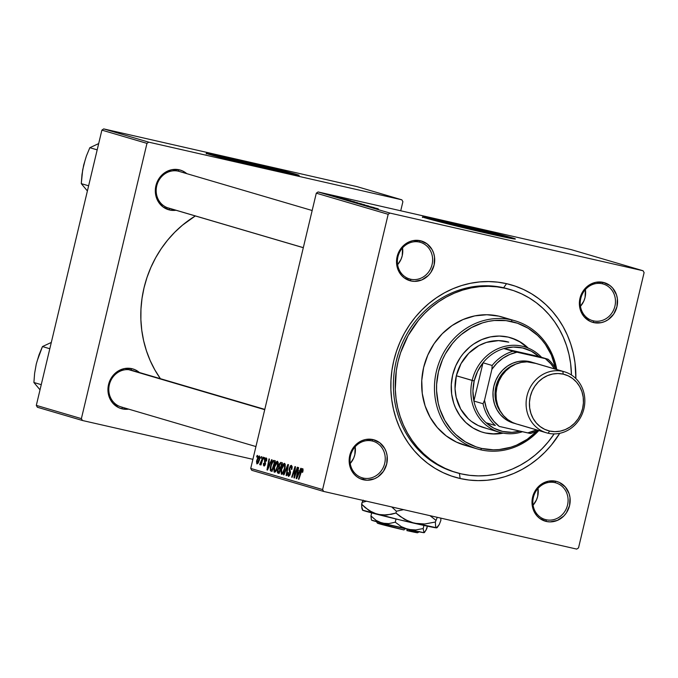 <?xml version="1.0" encoding="UTF-8"?>
<svg xmlns="http://www.w3.org/2000/svg" width="678" height="678" viewBox="0 0 678 678"><rect width="100%" height="100%" fill="white"/><g stroke="black" fill="none" stroke-linecap="round" stroke-linejoin="round"><path stroke-width="1.02" d="M239.843 161.228L239.588 162.288L239.843 161.228L245.902 162.618L275.26 169.814L284.319 172.695A33.324 0.754 -166.6 0 0 285.031 172.704A33.324 0.754 -166.6 0 0 239.843 161.228A33.324 0.754 -166.6 0 0 220.189 157.254L239.843 161.228M220.833 157.567A33.324 0.754 -166.6 0 1 220.189 157.254L220.892 157.584M208.044 154.059L252.055 163.737L297.04 175.238A47.706 1.085 13.4 0 0 234.342 159.601L234.486 158.983A47.706 1.085 -166.6 0 1 299.159 175.416A47.706 1.085 -166.6 0 1 271.031 169.737L298.99 175.466L278.073 169.458L230.393 158.059L206.358 153.33L227.444 159.262L271.031 169.737A47.706 1.085 -166.6 0 1 206.358 153.304A47.706 1.085 -166.6 0 1 234.486 158.983L234.342 159.601A47.706 1.085 13.4 0 0 208.332 154.101M437.064 221.155A33.324 0.754 -166.6 0 1 436.429 220.842A33.324 0.754 -166.6 0 1 456.082 224.808L455.828 225.876L456.082 224.808L462.142 226.206L491.491 233.401L500.559 236.275A33.324 0.754 -166.6 0 0 501.271 236.291A33.324 0.754 -166.6 0 0 456.082 224.808L437.124 221.172M424.284 217.646L468.286 227.316L513.28 238.826A47.706 1.085 13.4 0 0 450.573 223.189L450.717 222.57A47.706 1.085 -166.6 0 1 515.399 239.003A47.706 1.085 -166.6 0 1 487.27 233.317L515.229 239.054L494.304 233.046L446.624 221.647L422.597 216.909L443.683 222.85L487.27 233.317A47.706 1.085 -166.6 0 1 422.589 216.892A47.706 1.085 -166.6 0 1 450.717 222.57L450.573 223.189A47.706 1.085 13.4 0 0 424.564 217.689M554.892 482.617A19.077 17.492 106.4 0 0 533.417 497.288A19.077 17.492 106.4 0 0 546.053 519.729L546.298 521.458A20.671 18.95 -73.6 0 1 532.603 497.144A20.671 18.95 -73.6 0 1 555.875 481.253L554.892 482.617A19.077 17.492 -73.6 0 1 555.858 482.872A19.077 17.492 -73.6 0 1 567.401 505.585A19.077 17.492 -73.6 0 1 546.053 519.729A19.077 17.492 -73.6 0 1 545.095 519.484A19.077 17.492 -73.6 0 1 533.544 496.762A19.077 17.492 -73.6 0 1 554.892 482.617L555.875 481.253L548.434 481.168L541.4 484.16L538.374 486.685L535.84 489.77L532.603 497.144L532.018 501.144L533.052 509.025L536.832 515.729L539.586 518.314L546.298 521.458L549.994 521.89L557.367 520.407L563.791 516.026L566.325 512.941L569.571 505.568L569.995 497.55L569.113 493.686L565.333 486.982L559.384 482.456L555.875 481.253A20.671 18.95 -73.6 0 1 569.571 505.568A20.671 18.95 -73.6 0 1 546.298 521.458L546.053 519.729L544.146 519.17L546.053 519.729A19.077 17.492 106.4 0 0 567.537 505.059A19.077 17.492 106.4 0 0 554.892 482.617M372.053 440.963A19.077 17.492 106.4 0 0 350.568 455.633A19.077 17.492 106.4 0 0 363.205 478.075L363.45 479.795A20.671 18.95 -73.6 0 1 349.755 455.489A20.671 18.95 -73.6 0 1 373.027 439.59L372.053 440.963A19.077 17.492 -73.6 0 1 373.01 441.209A19.077 17.492 -73.6 0 1 384.553 463.93A19.077 17.492 -73.6 0 1 363.205 478.075A19.077 17.492 -73.6 0 1 362.247 477.82A19.077 17.492 -73.6 0 1 350.696 455.108A19.077 17.492 -73.6 0 1 372.053 440.963L373.027 439.59L365.586 439.514L361.95 440.641L355.526 445.022L351.043 451.641L349.755 455.489L349.178 459.489L350.204 467.362L353.984 474.075L356.738 476.659L359.933 478.592L367.145 480.236L374.527 478.753L377.917 476.888L383.485 471.278L386.723 463.905L387.146 455.896L386.265 452.031L384.697 448.455L379.739 442.734L373.027 439.59A20.671 18.95 -73.6 0 1 386.723 463.905A20.671 18.95 -73.6 0 1 363.45 479.795L363.205 478.075L361.298 477.515L363.205 478.075A19.077 17.492 106.4 0 0 384.689 463.405A19.077 17.492 106.4 0 0 372.053 440.963M419.428 242.097A19.077 17.492 106.4 0 0 397.944 256.767A19.077 17.492 106.4 0 0 410.58 279.209L410.826 280.938A20.671 18.95 -73.6 0 1 397.13 256.623A20.671 18.95 -73.6 0 1 420.402 240.732L419.428 242.097A19.077 17.492 -73.6 0 1 420.385 242.343A19.077 17.492 -73.6 0 1 431.937 265.064A19.077 17.492 -73.6 0 1 410.58 279.209A19.077 17.492 -73.6 0 1 409.622 278.955A19.077 17.492 -73.6 0 1 398.071 256.242A19.077 17.492 -73.6 0 1 419.428 242.097L420.402 240.732L412.961 240.648L409.326 241.775L402.901 246.165L398.418 252.775L397.13 256.623L396.706 264.632L397.588 268.496L401.359 275.209L404.113 277.794L410.826 280.938L414.521 281.37L421.902 279.887L428.318 275.505L430.861 272.412L434.098 265.039L434.522 257.03L433.64 253.165L432.072 249.597L427.115 243.868L420.402 240.732A20.671 18.95 -73.6 0 1 434.098 265.039A20.671 18.95 -73.6 0 1 410.826 280.938L410.58 279.209L408.673 278.65L410.58 279.209A19.077 17.492 106.4 0 0 432.064 264.539A19.077 17.492 106.4 0 0 419.428 242.097M602.267 283.751A19.077 17.492 106.4 0 0 580.792 298.422A19.077 17.492 106.4 0 0 593.428 320.864L593.674 322.592A20.671 18.95 -73.6 0 1 579.978 298.278A20.671 18.95 -73.6 0 1 603.25 282.387L602.267 283.751A19.077 17.492 -73.6 0 1 603.234 284.006A19.077 17.492 -73.6 0 1 614.777 306.727A19.077 17.492 -73.6 0 1 593.428 320.864A19.077 17.492 -73.6 0 1 592.47 320.618A19.077 17.492 -73.6 0 1 580.919 297.896A19.077 17.492 -73.6 0 1 602.267 283.751L603.25 282.387L595.809 282.302L588.775 285.294L585.75 287.819L583.216 290.904L579.978 298.278L579.393 302.278L580.427 310.16L584.207 316.863L590.157 321.389L593.674 322.592L601.106 322.677L604.751 321.541L608.141 319.685L613.7 314.075L616.946 306.702L617.37 298.684L616.488 294.82L612.709 288.116L609.954 285.531L603.25 282.387A20.671 18.95 -73.6 0 1 616.946 306.702A20.671 18.95 -73.6 0 1 593.674 322.592L593.428 320.864L591.521 320.304L593.428 320.864A19.077 17.492 106.4 0 0 614.912 306.202A19.077 17.492 106.4 0 0 602.267 283.751M178.221 171.161L179.195 169.797A20.671 18.95 -73.6 0 1 186.781 173.653L182.713 171.009L179.195 169.797L171.754 169.72L164.72 172.704L159.161 178.314L157.211 181.848L155.923 185.687L155.499 193.705L157.949 201.137L162.906 206.858L169.619 210.002L169.381 208.316L169.619 210.002A20.671 18.95 -73.6 0 1 155.923 185.687A20.671 18.95 -73.6 0 1 179.195 169.797L178.221 171.161A19.077 17.492 106.4 0 0 156.737 185.831A19.077 17.492 106.4 0 0 169.373 208.282A19.077 17.492 -73.6 0 1 168.415 208.027A19.077 17.492 -73.6 0 1 156.864 185.306A19.077 17.492 -73.6 0 1 178.221 171.161A19.077 17.492 -73.6 0 1 179.178 171.415L312.168 210.519M130.846 370.027L131.82 368.663A20.671 18.95 -73.6 0 1 139.405 372.519L135.329 369.866L131.82 368.663L124.379 368.578L117.345 371.569L111.785 377.18L109.836 380.714L107.963 388.553L108.997 396.435L112.777 403.139L118.726 407.656L122.243 408.868L122.006 407.173L122.243 408.868A20.671 18.95 -73.6 0 1 108.548 384.553A20.671 18.95 -73.6 0 1 131.82 368.663L130.846 370.027A19.077 17.492 106.4 0 0 109.361 384.697A19.077 17.492 106.4 0 0 121.998 407.139A19.077 17.492 -73.6 0 1 121.04 406.893A19.077 17.492 -73.6 0 1 109.489 384.172A19.077 17.492 -73.6 0 1 130.846 370.027A19.077 17.492 -73.6 0 1 131.803 370.281L264.784 409.385M456.336 472.591L454.607 472.083A95.403 87.47 -73.6 0 1 396.876 358.493A95.403 87.47 -73.6 0 1 503.627 287.769L506.559 283.667A100.175 91.844 -73.6 0 1 575.859 378.553L574.986 362.662L573.283 353.17L570.723 343.941L567.317 335.068L563.096 326.635L558.113 318.728L552.409 311.431L546.044 304.795L539.069 298.896L531.56 293.786L523.586 289.523L515.229 286.141L506.559 283.667L497.669 282.141L488.635 281.565L479.558 281.938L470.515 283.277L461.591 285.557L452.879 288.752L444.463 292.837L436.42 297.778L428.827 303.515L421.767 309.999L415.292 317.168L409.47 324.957L404.368 333.279L400.02 342.068L396.477 351.238L393.774 360.688L391.926 370.332L390.969 380.087L390.892 389.842L391.714 399.52L393.409 409.02L395.977 418.25L399.384 427.123L403.596 435.547L408.58 443.454L414.283 450.76L420.657 457.387L427.623 463.286L435.14 468.396L443.107 472.659L451.472 476.049L460.142 478.515L459.43 473.439L460.142 478.515A100.175 91.844 -73.6 0 1 393.774 360.688A100.175 91.844 -73.6 0 1 506.559 283.667L503.627 287.769A95.403 87.47 106.4 0 0 396.74 358.993A95.403 87.47 106.4 0 0 455.523 472.346M316.295 193.171L388.172 214.307L322.601 489.567L250.724 468.43L316.295 193.171L318.084 191.95L571.173 249.614L643.049 270.751L389.96 213.087L318.084 191.95L571.173 249.614L643.049 270.751L644.1 272.615L578.529 547.875L576.732 549.095L323.652 491.44L251.775 470.303L250.724 468.43L316.295 193.171L318.084 191.95L389.96 213.087L643.049 270.751L644.1 272.615L578.529 547.875L576.732 549.095L323.652 491.44L322.601 489.567L388.172 214.307L389.96 213.087L388.172 214.307L316.295 193.171M264.225 457.506L263.759 459.023L264.208 459.159L264.666 457.642L264.225 457.506L263.759 459.023L264.208 459.159L264.666 457.642L264.225 457.506M261.233 456.633L260.767 458.142L261.216 458.277L261.683 456.76L261.233 456.633L260.767 458.142L261.216 458.277L261.683 456.76L261.233 456.633M277.471 461.252C276.039 461.642 274.921 463.549 274.115 466.989L274.565 467.1L274.115 466.989L274.437 472.244L276.09 470.981L277.819 466.362L277.471 461.252L275.548 462.998L273.785 468.71L274.124 472.049L275.251 472.024L276.226 470.752L278.133 464.693L278.158 462.396L277.438 461.243M271.615 459.684L270.386 462.481L268.869 462.032L269.429 459.04L268.988 458.913L266.988 469.905L267.53 470.066L272.09 459.82L271.615 459.684L270.386 462.481L268.869 462.032L269.429 459.04L268.988 458.913L266.988 469.905L267.53 470.066L272.09 459.82L271.615 459.684M280.734 462.362L279.09 464.15L278.717 467.71L277.353 470.956L277.505 472.803L279.141 473.481L282.446 462.862L280.734 462.362L278.709 465.371L278.717 467.71L277.505 470.176L277.505 472.803L279.141 473.481L282.446 462.862L280.734 462.362M287.904 464.472L283.463 474.753L283.946 474.888L287.752 466.083L286.099 475.524L286.548 475.659L288.472 464.642L287.904 464.472L283.463 474.753L283.946 474.888L287.752 466.083L286.099 475.524L286.548 475.659L288.472 464.642L287.904 464.472M302.947 471.303L302.973 468.905L302.413 468.651L301.668 469.388L298.464 479.16L298.913 479.295L301.854 470.21L302.49 470.057L302.202 472.286L302.676 472.278L302.651 468.659L300.879 471.38L298.464 479.16L298.913 479.295L301.252 471.778L302.32 469.913L302.202 472.286L302.947 471.303M297.278 467.227L294.498 476.227L295.455 466.693L294.989 466.557L291.693 477.168L292.142 477.304L294.922 468.286L293.955 477.837L294.421 477.973L297.727 467.362L297.278 467.227L294.498 476.227L295.455 466.693L294.989 466.557L291.693 477.168L292.142 477.304L294.922 468.286L293.955 477.837L294.421 477.973L297.727 467.362L297.278 467.227M300.795 468.261L299.566 471.057L298.049 470.617L298.617 467.625L298.167 467.489L296.176 478.49L296.718 478.643L301.278 468.405L300.795 468.261L299.566 471.057L298.049 470.617L298.617 467.625L298.167 467.489L296.176 478.49L296.718 478.643L301.278 468.405L300.795 468.261M291.404 465.354L289.303 468.134L289.76 468.244L289.303 468.134L289.43 471.413L290.447 471.642L289.43 471.413L290.481 472.888L289.921 472.761L290.311 473.88L288.76 475.1L288.472 472.642L287.997 472.625L288.447 472.727L287.938 472.863L288.396 472.964L287.938 472.863L288.438 476.363L290.32 473.837L289.777 468.167L291.074 466.608L292.201 466.862L291.074 466.608L292.133 467.888L291.642 467.778L291.904 469.159L291.37 469.405L291.845 469.405L291.404 465.354L290.252 465.93L289.074 469.617L289.862 473.778L288.675 475.075L288.472 472.642L287.997 472.625L287.752 475.236L288.684 476.388L289.964 474.973L290.506 472.456L289.718 468.413L290.37 466.871L291.184 466.65L291.37 469.405L291.845 469.405L292.184 466.634L291.345 465.337M284.557 463.337C283.133 463.727 282.014 465.633 281.201 469.074L281.65 469.176L281.201 469.074L281.523 474.329L283.184 473.066L284.904 468.447L284.557 463.337L282.421 465.515L280.87 470.795L281.362 474.261L282.336 474.108L283.319 472.837L285.218 466.778L285.184 464.184L284.523 463.328M266.191 457.938L264.606 459.913L265.056 460.015L264.606 459.913L264.488 461.404L265.259 461.582L264.488 461.404L265.547 463.549L264.242 465.04L265.039 465.218L264.242 465.04L264.03 463.32L263.547 463.328L264.005 463.43L263.547 463.328L263.988 466.015L265.454 464.049L265.064 459.955L265.937 458.913L266.827 459.116L265.937 458.913L266.107 461.065L266.581 461.057L266.708 458.489L266.09 457.913L265.335 458.294L264.471 460.701L264.912 464.311L264.132 464.981L264.03 463.32L263.547 463.328L263.411 465.193L264.276 466.015L265.259 464.71L265.14 459.684L266.09 459.006L266.107 461.065L266.615 460.913L266.166 457.93M274.09 460.413L273.031 460.684L272.107 461.964L270.293 467.54L270.302 470.456L272.056 471.396L275.353 460.786L273.344 460.472L270.564 466.218L270.48 470.778L272.056 471.396L275.353 460.786L273.344 460.472M259.276 455.904L256.733 460.362L257.182 460.464L256.733 460.362L256.987 463.955L259.581 459.345L259.276 455.904L257.987 456.947L256.504 461.549L256.869 463.905L258.174 463.108L259.36 460.201L259.844 457.099L259.259 455.896M262.945 457.133L259.903 464.811L261.047 463.252L260.547 464.854L260.996 464.981L263.395 457.26L262.945 457.133L259.674 464.438L259.903 464.811L261.047 463.252L260.547 464.854L260.996 464.981L263.395 457.26L262.945 457.133M257.14 455.421L256.665 456.938L257.123 457.074L257.581 455.557L257.14 455.421L256.665 456.938L257.123 457.074L257.581 455.557L257.14 455.421M341.076 197.866L339.551 197.51L341.076 197.866M338.085 196.984L336.559 196.628L338.085 196.984M354.408 201.781L343.568 199.264L354.696 201.875M348.458 200.035L336.466 197.171L348.458 200.035M357.586 202.722L347.102 200.281L357.586 202.722M364.756 204.824L352.941 202.01L364.756 204.824M378.265 208.934L367.934 206.426L378.265 208.934M374.129 207.587L361.162 204.434L374.129 207.587M377.638 208.621L365.645 205.748L377.638 208.621M358.993 203.722L368.671 206.002L358.772 203.714M361.501 203.866L350.823 201.4L361.781 203.959M342.212 198.247L335.118 196.595L342.348 198.349M350.941 200.764L340.025 198.205L350.941 200.764M336.212 196.425L328.194 194.561L336.441 196.51M339.788 197.484L331.22 195.45L339.788 197.484M333.983 195.781L332.457 195.425L333.983 195.781M509.348 289.303A95.403 87.47 106.4 0 0 503.627 287.769A95.403 87.47 -73.6 0 1 508.441 289.023L510.263 289.565A95.403 87.47 -73.6 0 1 571.461 375.019L570.622 363.544L569.003 354.501L566.562 345.704L563.316 337.254L559.299 329.228L554.553 321.703L549.121 314.745L543.061 308.431L536.417 302.812L529.264 297.947L521.67 293.888L513.704 290.659L505.449 288.311A95.403 87.47 -73.6 0 1 510.263 289.565M101.886 130.125L146.965 143.38L81.385 418.631L36.315 405.385L101.886 130.125L103.683 128.905L356.764 186.56L401.842 199.815L148.753 142.16L103.683 128.905L356.764 186.56L401.842 199.815L402.893 201.688L400.723 210.782L402.893 201.688L401.842 199.815L148.753 142.16L146.965 143.38L148.753 142.16L103.683 128.905L101.886 130.125L36.315 405.385L37.366 407.249L36.315 405.385L81.385 418.631L146.965 143.38L101.886 130.125M252.886 459.337L82.445 420.504L37.366 407.249L82.445 420.504L81.385 418.631L82.445 420.504L252.886 459.337M122.243 408.868L128.642 409.131A20.671 18.95 -73.6 0 1 122.243 408.868M169.619 210.002L176.017 210.265A20.671 18.95 -73.6 0 1 169.619 210.002M195.332 215.943L182.433 225.198L174.695 232.3L167.602 240.148L161.228 248.682L155.635 257.801L150.88 267.42L146.999 277.463L144.033 287.811L142.016 298.379L140.965 309.058L140.88 319.745L141.778 330.347L143.634 340.746L146.448 350.857L150.177 360.577L154.796 369.807L160.415 378.697A109.717 100.59 106.4 0 1 195.332 215.943M460.142 478.515L469.032 480.049L478.058 480.626L487.143 480.244L496.186 478.905L505.102 476.634L513.814 473.43L522.23 469.345L530.272 464.413L537.866 458.675L544.934 452.184L551.409 445.014L559.757 433.31A100.175 91.844 -73.6 0 1 460.142 478.515M323.652 491.44L322.601 489.567L250.724 468.43L251.775 470.303L323.652 491.44M580.461 306.295A19.077 17.492 106.4 0 0 585.394 289.548L585.063 297.422L583.877 300.964L580.461 306.295M533.086 505.161A19.077 17.492 106.4 0 0 538.018 488.414L537.688 496.288L536.501 499.83L533.086 505.161M350.238 463.506A19.077 17.492 106.4 0 0 355.17 446.751L354.84 454.624L353.653 458.175L350.238 463.506M397.622 264.64A19.077 17.492 106.4 0 0 402.546 247.885L402.224 255.759L401.029 259.31L397.622 264.64M372.993 207.51L367.061 206.12L372.993 207.51M377.646 208.799L378.383 208.968M352.077 201.688L360.493 203.654L351.874 201.688M352.738 201.671L357.586 202.824L353.67 201.773M348.653 200.68L349.255 200.764M336.305 196.891L337.136 197.044M343.814 198.925L337.881 197.51L343.814 198.925M343.051 198.866L350.509 200.713L343.051 198.866M351.179 201.112L344.797 199.535L351.179 201.112M329.296 194.832L335.305 196.247L329.177 194.832M294.43 477.939L293.955 477.837L294.43 477.939M294.803 473.693L294.345 473.583L294.803 473.693M295.099 470.583L294.642 470.473L295.099 470.583M292.15 477.27L291.693 477.168L292.15 477.27M294.93 476.32L294.498 476.227L294.93 476.32M295.718 473.803L295.252 473.702L295.718 473.803M296.727 478.617L296.176 478.49L296.727 478.617M300.04 471.168L299.566 471.057L300.04 471.168M299.023 472.252L297.667 475.295L298.159 475.405L297.667 475.295L296.786 477.397L297.227 477.498L296.786 477.397L297.811 471.896L299.54 472.295L297.811 471.896L299.507 472.363L299.023 472.252L296.786 477.397L297.811 471.896L299.023 472.252M302.913 471.456L302.464 471.354L302.913 471.456M303.151 470.108L302.32 469.913L303.151 470.108M298.922 479.261L298.464 479.16L298.922 479.261M301.346 471.49L300.879 471.38L301.346 471.49M292.201 466.862L291.074 466.608M286.548 475.625L286.099 475.524L286.548 475.625M287.701 469.066L287.226 468.956L287.701 469.066M288.201 466.184L287.752 466.083L288.201 466.184M283.955 474.863L283.463 474.753L283.955 474.863M284.472 468.269L283.031 472.134L283.616 472.269L281.845 473.066L283.006 473.337L281.845 473.066L281.616 469.329L284.226 464.591L285.285 464.837L284.226 464.591L284.921 468.371L284.472 468.269L282.887 472.354L281.726 473.015L281.48 469.939L283.082 465.481L283.955 464.608L284.607 465.023L284.472 468.269M279.166 473.414L278.056 473.159L279.166 473.414M279.234 473.202L277.505 472.803L279.234 473.202M277.955 470.286L277.505 470.176L278.565 468.82L280.582 468.862L279.387 468.583L280.107 468.795L279.082 472.108L279.539 472.21L278.319 471.88L278.005 470.057L278.565 468.82L280.565 468.905L280.107 468.795L279.082 472.108L277.955 471.676L277.955 470.261M280.794 468.184L278.717 467.71L280.794 468.184M279.158 465.472L278.709 465.371L279.158 465.472M281.607 463.972L280.497 467.557L280.955 467.659L279.556 467.286L279.141 465.532L280.328 463.659L282.082 464.032L280.777 463.727L282.065 464.083L281.607 463.972L280.497 467.557L279.285 467.15L279.751 464.066L281.607 463.972M280.328 463.659L280.777 463.727M278.565 468.82L279.387 468.583M267.547 470.032L266.988 469.905L267.547 470.032M270.861 462.591L270.386 462.481L270.861 462.591M269.844 463.676L268.488 466.71L268.98 466.82L268.488 466.71L267.607 468.82L268.039 468.922L267.607 468.82L268.632 463.32L270.361 463.71L268.632 463.32L270.327 463.786L269.844 463.676L267.607 468.82L268.632 463.32L269.844 463.676M272.081 471.329L270.997 471.083L272.081 471.329M272.132 471.159L270.48 470.778L272.132 471.159M271.014 466.32L270.564 466.218L271.014 466.32M274.522 461.887L271.997 470.024L272.454 470.125L270.836 469.49L270.997 466.413C271.725 463.218 272.709 461.659 273.954 461.726L274.98 461.998L274.522 461.887L271.997 470.024L270.708 469.117L271.285 465.32L272.878 461.972L274.522 461.887M274.988 461.955L273.954 461.726M277.387 466.184L275.946 470.049L276.531 470.185L274.751 470.981L275.921 471.252L274.751 470.981L274.531 467.244L277.132 462.506L278.2 462.752L277.132 462.506L277.836 466.286L277.387 466.184L275.946 470.049L274.641 470.93L274.395 467.854L275.997 463.396L276.87 462.523L277.455 462.803L277.387 466.184M259.106 459.337L257.233 462.972L258.132 463.176L257.233 462.972L257.174 460.498L259.038 456.887L259.835 457.065L259.038 456.887L259.555 459.438L259.106 459.337L258.072 462.235L257.165 462.938L257.089 460.879L258.208 457.658L259.174 456.98L259.106 459.337M261.225 458.252L260.767 458.142L261.225 458.252M261.005 464.955L260.547 464.854L261.005 464.955M261.496 463.362L261.047 463.252L261.496 463.362M260.293 464.583L259.674 464.438L260.293 464.583M260.827 463.693L260.301 463.574L260.827 463.693M262.445 460.32L261.971 460.209L262.445 460.32M264.217 459.133L263.759 459.023L264.217 459.133M257.132 457.048L256.665 456.938L257.132 457.048M482.533 432.233A49.291 45.189 106.4 0 0 484.719 432.793L485.329 432.971A49.291 45.189 -73.6 0 1 482.846 432.327A49.291 45.189 -73.6 0 1 453.014 373.629A49.291 45.189 -73.6 0 1 508.169 337.093L516.551 339.975L520.475 342.076L528.23 348.102A49.291 45.189 -73.6 0 0 510.653 337.746A49.291 45.189 -73.6 0 0 508.169 337.093L499.347 336.059L490.431 336.898L481.753 339.593L473.659 344.034L469.922 346.856L463.26 353.577L460.396 357.408L455.743 365.832L452.675 374.993L451.294 384.536L451.658 394.104L453.752 403.317L455.43 407.681L459.955 415.716L465.896 422.58L473.024 427.996L481.066 431.759L485.329 432.971L493.542 433.827L502.466 432.988A49.291 45.189 106.4 0 1 484.719 432.793M511.61 319.906L511.856 321.635A65.19 59.774 -73.6 0 1 555.655 368.603L551.392 355.077L545.409 344.449L541.697 339.695L537.552 335.381L528.128 328.22L517.492 323.236L506.068 320.635L494.279 320.508L488.397 321.372L482.592 322.855L471.439 327.601L461.269 334.542L456.667 338.763L452.455 343.432L445.353 353.916L442.522 359.637L438.454 371.756L436.624 384.375L436.581 390.731L438.217 403.207L439.886 409.215L444.844 420.47L451.802 430.369L455.947 434.691L465.371 441.853L476.007 446.827L481.643 448.438L480.668 449.802A66.783 61.232 106.4 0 0 538.824 430.555A66.783 61.232 -73.6 0 1 480.668 449.802A66.783 61.232 -73.6 0 1 477.295 448.921A66.783 61.232 -73.6 0 1 436.886 369.408A66.783 61.232 -73.6 0 1 511.61 319.906A66.783 61.232 -73.6 0 1 514.983 320.787A66.783 61.232 -73.6 0 1 556.765 369.535A66.783 61.232 106.4 0 0 511.61 319.906L498.822 316.143L511.61 319.906A66.783 61.232 106.4 0 0 436.42 371.247A66.783 61.232 106.4 0 0 480.668 449.802L481.643 448.438L493.304 449.811L499.22 449.556L510.907 447.209L516.577 445.132L527.289 439.259L537.383 430.733A65.19 59.774 -73.6 0 1 481.643 448.438A65.19 59.774 -73.6 0 1 438.454 371.756A65.19 59.774 -73.6 0 1 511.856 321.635L511.61 319.906M514.983 320.787L502.186 317.024A66.783 61.232 106.4 0 0 498.822 316.143L502.254 317.041M503.627 287.769L505.449 288.311L503.627 287.769M554.146 433.903A95.403 87.47 -73.6 0 1 461.243 473.88A95.403 87.47 -73.6 0 1 456.43 472.625A95.403 87.47 -73.6 0 1 398.698 359.026A95.403 87.47 -73.6 0 1 505.449 288.311L496.982 286.853L488.389 286.302L479.736 286.667L471.125 287.938L462.625 290.108L454.328 293.15L446.319 297.04L438.658 301.744L431.428 307.21L424.699 313.389L418.529 320.211L408.131 335.559L400.613 352.653L398.037 361.654L396.283 370.841L395.299 389.426L396.071 398.639L397.689 407.69L400.139 416.478L403.385 424.928L407.393 432.954L412.139 440.488L417.572 447.438L423.64 453.76L430.284 459.379L437.429 464.235L445.022 468.303L452.989 471.524L461.243 473.88L469.71 475.337L478.312 475.888L486.957 475.524L495.576 474.253L504.068 472.083L512.365 469.04L520.382 465.142L528.043 460.447L535.273 454.98L542.002 448.802L548.163 441.971L554.146 433.903M508.746 342.153L498.491 340.619L486.473 342.39L478.854 345.627L468.769 353.255L461.04 363.603L456.328 375.781L472.168 380.443A44.519 40.816 106.4 0 0 522.458 431.716A44.519 40.816 -73.6 0 1 499.415 432.225A44.519 40.816 -73.6 0 1 472.168 380.443L474.193 380.943A42.934 39.358 -73.6 0 1 483.016 362.789L492.152 365.476L491.889 369.315L484.524 400.249L483.041 403.732L473.905 401.045L483.016 362.789L477.626 371.349L474.193 380.943L472.93 391.028L473.905 401.045A42.934 39.358 106.4 0 0 486.16 422.801L493.872 428.208L502.635 431.445L511.966 432.327L520.043 431.166A42.934 39.358 -73.6 0 1 486.16 422.801A42.934 39.358 -73.6 0 1 473.905 401.045A42.934 39.358 -73.6 0 1 474.193 380.943L456.328 375.781L455.048 388.74L456.167 397.266L460.693 409.054L468.278 418.767L471.371 421.385L478.253 425.555L485.821 428.157A44.519 40.816 -73.6 0 1 483.575 427.564A44.519 40.816 -73.6 0 1 456.641 374.561A44.519 40.816 -73.6 0 1 506.458 341.559A44.519 40.816 -73.6 0 1 508.703 342.144M467.879 446.039L456.523 442.141L446.2 435.886L437.31 427.538L430.183 417.394L425.098 405.868L422.258 393.376L421.758 380.417L423.631 367.484L427.801 355.077L434.098 343.67L442.293 333.695L452.065 325.55L463.04 319.533L474.795 315.88L486.872 314.736L498.822 316.143A66.783 61.232 106.4 0 0 424.097 365.645A66.783 61.232 106.4 0 0 464.506 445.166L477.295 448.921M503.229 433.132L494.143 434.013L485.329 432.971A49.291 45.189 -73.6 0 0 503.229 433.132M510.348 337.652A49.291 45.189 106.4 0 1 527.509 347.814L519.865 341.898L511.822 338.136M167.398 207.688L303.32 247.656L167.398 207.688M84.877 161.101L82.682 169.822L81.275 183.636L87.394 190.959L81.275 183.636L88.623 185.797L81.275 183.636L81.987 174.509L83.657 165.11L86.394 156.008L89.835 147.702L98.683 143.575L89.835 147.702L97.191 149.863L89.835 147.702L86.394 156.008L83.657 165.118M264.717 409.673L128.803 369.696L264.717 409.673M36.281 363.976L34.612 373.375L33.9 382.502L40.019 389.825L33.9 382.502L41.248 384.663L33.9 382.502L34.612 373.375L36.281 363.976L39.019 354.874L42.46 346.56L51.308 342.441L42.46 346.56L49.816 348.729L42.46 346.56L37.493 359.967M503.839 348.568L539.018 356.586L531.298 351.179L522.535 347.941L513.204 347.051L503.839 348.568A42.934 39.358 -73.6 0 1 539.018 356.586L548.155 359.272L516.958 352.204L503.839 348.568L539.018 356.586L548.155 359.272A42.934 39.358 -73.6 0 1 556.062 369.324A42.934 39.358 106.4 0 0 548.155 359.272L516.958 352.204L509.72 354.467L502.966 358.17L496.949 363.188L491.889 369.315L484.524 400.249L486.287 407.927L489.423 415.029L493.804 421.275L499.271 426.428L530.467 433.496A42.934 39.358 106.4 0 0 538.12 430.344A42.934 39.358 -73.6 0 1 530.467 433.496L527.704 432.911L536.595 429.903A41.341 37.9 -73.6 0 1 527.704 432.911L499.271 426.428A41.341 37.9 -73.6 0 1 484.524 400.249L483.041 403.732L473.905 401.045L483.016 362.789A42.934 39.358 -73.6 0 1 503.839 348.568A42.934 39.358 106.4 0 0 483.016 362.789L492.152 365.476A42.934 39.358 -73.6 0 1 512.975 351.255L503.839 348.568M472.168 380.443A44.519 40.816 -73.6 0 1 524.535 346.797A44.519 40.816 -73.6 0 1 541.578 357.34A44.519 40.816 106.4 0 0 501.525 347.297A44.519 40.816 106.4 0 0 472.168 380.443M486.16 422.801L495.296 425.487A42.934 39.358 -73.6 0 1 483.041 403.732A42.934 39.358 106.4 0 0 495.296 425.487L486.16 422.801M554.536 368.883L550.858 363.84L545.392 358.679A41.341 37.9 -73.6 0 1 554.536 368.883M512.975 351.255A42.934 39.358 106.4 0 0 492.152 365.476L491.889 369.315A41.341 37.9 -73.6 0 1 516.958 352.204L512.975 351.255M562.833 371.375L563.223 374.137A29.256 26.823 -73.6 0 1 582.605 408.546A29.256 26.823 -73.6 0 1 549.663 431.039L548.095 433.225A31.798 29.154 106.4 0 0 583.902 408.783A31.798 29.154 106.4 0 0 562.833 371.375A31.798 29.154 -73.6 0 1 564.435 371.79A31.798 29.154 -73.6 0 1 583.682 409.656A31.798 29.154 -73.6 0 1 548.095 433.225A31.798 29.154 -73.6 0 1 546.493 432.81A31.798 29.154 -73.6 0 1 527.255 394.943A31.798 29.154 -73.6 0 1 562.833 371.375L532.747 362.527L562.833 371.375A31.798 29.154 106.4 0 0 527.026 395.825A31.798 29.154 106.4 0 0 548.095 433.225L549.663 431.039L544.688 429.335L540.171 426.598L536.273 422.936L533.145 418.496L530.925 413.436L529.679 407.97L529.459 402.291L530.281 396.63L532.103 391.189L534.866 386.189L538.459 381.824L542.739 378.256L547.544 375.62L552.689 374.019L557.986 373.519L563.223 374.137L568.198 375.841L572.715 378.578L576.614 382.239L579.732 386.68L581.961 391.731L583.207 397.206L583.419 402.885L582.605 408.546L580.775 413.987L578.02 418.979L574.427 423.352L570.147 426.92L565.342 429.555L560.189 431.157L554.901 431.657L549.663 431.039A29.256 26.823 -73.6 0 1 530.281 396.63A29.256 26.823 -73.6 0 1 563.223 374.137L562.833 371.375M514.966 423.487L509.559 421.623L504.644 418.648L500.406 414.673L497.016 409.843L494.593 404.351L493.237 398.41L493.008 392.24L493.898 386.079L495.881 380.172L498.881 374.739L502.779 369.985L507.432 366.103L512.661 363.239L518.255 361.501L524.009 360.959L532.815 362.544A31.798 29.154 106.4 0 0 529.696 361.628A31.798 29.154 106.4 0 0 493.906 386.036A31.798 29.154 106.4 0 0 514.89 423.47M544.917 432.293L518.009 424.377L544.917 432.293M564.435 371.79L534.349 362.942A31.798 29.154 106.4 0 0 532.747 362.527A31.798 29.154 106.4 0 0 497.16 386.096A31.798 29.154 106.4 0 0 516.407 423.962L546.493 432.81M516.509 423.996L512.602 422.521L507.686 419.546L503.449 415.572L500.059 410.741L497.644 405.249L496.288 399.3L496.05 393.13L496.94 386.977L498.923 381.061L501.923 375.629L505.83 370.883L510.483 367.001L515.704 364.137L521.306 362.399L527.052 361.857L535.925 363.459M501.347 412.826L498.889 409.156L496.593 403.944L495.304 398.291L495.076 392.435L495.923 386.579L497.813 380.968L500.661 375.807L504.364 371.298L508.788 367.612L515.661 364.154A30.213 27.696 -73.6 0 0 501.347 412.817M408.978 530.272L417.623 532.713L406.842 530.594A20.671 0.466 13.4 0 0 417.623 532.747L419.538 531.569M407.817 529.221L406.842 530.594L407.817 529.221M382.138 523.153L376.163 520.424L370.951 515.975L371.68 512.899L370.951 515.975L371.383 519.789L370.951 515.975L376.163 520.424L382.138 523.153A27.035 0.61 13.4 0 0 408.249 529.442L401.334 526.67L395.257 522.196L388.689 523.619L385.401 523.67L371.595 520.145A27.035 0.61 13.4 0 0 382.138 523.153L388.689 523.619L395.257 522.196L396.02 518.992L395.257 522.196L401.334 526.67L408.249 529.442A27.035 0.61 13.4 0 0 424.004 532.688L423.174 528.56L423.92 525.425L423.174 528.56L415.69 529.942L411.953 529.976L382.138 523.153M424.547 532.408L426.776 528.687L427.377 526.17L425.954 530.315L424.004 532.688L423.174 528.56L415.69 529.942L408.249 529.442L424.004 532.688A27.035 0.61 13.4 0 0 424.174 532.679A27.035 0.61 13.4 0 0 424.191 532.654L424.004 532.688M436.785 527.806L400.105 519.975L362.544 510.144A38.163 0.864 13.4 0 0 377.417 514.39L373.078 512.848L365.171 507.619L361.628 504.254L362.06 502.44L366.696 501.178L362.06 502.44L361.679 506.593L362.798 510.093L361.874 508.432L361.628 504.254L368.985 510.542L377.417 514.39A38.163 0.864 13.4 0 0 414.283 523.272L404.52 519.356L395.944 513.043L386.672 515.043L377.417 514.39L382.028 515.119L391.308 514.305L395.944 513.043L396.376 511.229L395.944 513.043L400.088 516.424L409.232 521.679L414.283 523.272A38.163 0.864 13.4 0 0 436.522 527.857L435.598 526.213L435.352 522.026L437.268 517.322L435.352 522.026L424.792 523.984L414.283 523.272L424.792 523.984L435.352 522.026L435.598 526.213L436.522 527.857A38.163 0.864 13.4 0 0 436.768 527.84L436.963 527.721M391.731 506.949L396.376 511.229L403.596 509.653L396.376 511.229L391.731 506.949M363.213 500.152L362.06 502.44L363.213 500.152M437.293 527.459L439.276 524.501L440.861 520.399L439.276 524.501L436.522 527.857M440.81 518.06L440.861 520.399L440.81 518.06M430.022 515.67L435.785 520.204L430.022 515.67M376.239 521.255L377.417 523.17A20.671 0.466 13.4 0 0 403.995 529.942L378.578 523.272M385.062 524.602L388.206 525.297M403.995 529.942L404.978 528.577L403.995 529.942M206.205 153.923L206.358 153.304M422.445 217.511L422.589 216.892M284.201 464.591L285.285 464.837M279.302 468.566L280.582 468.854M280.667 463.701L282.082 464.023M277.116 462.506L278.2 462.752M482.236 432.14L482.846 432.327M499.415 432.225L483.575 427.564M510.042 337.568L510.653 337.746M303.312 247.699L168.415 208.027M121.04 406.893L255.928 446.556M362.544 510.153L362.281 509.729"/></g></svg>
